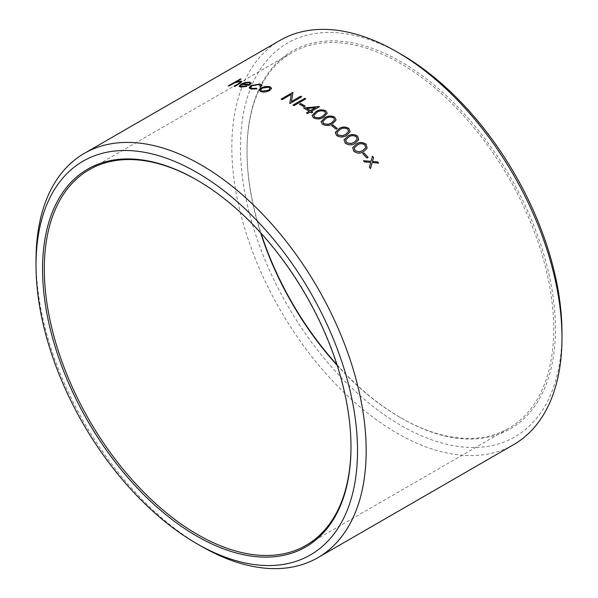 <?xml version="1.0" encoding="UTF-8"?>
<svg xmlns="http://www.w3.org/2000/svg" width="598" height="598" viewBox="0 0 598 598"><rect width="100%" height="100%" fill="white"/><g stroke="black" fill="none" stroke-linecap="round" stroke-linejoin="round"><path stroke-width="0.45" stroke-dasharray="2.99 2.24" d="M260.638 232.809A216.865 125.206 60 0 1 247.011 151.952A216.865 125.206 60 0 1 291.921 52.676A216.865 125.206 60 0 1 400.354 63.41A216.865 125.206 60 0 1 542.027 254.516A216.865 125.206 60 0 1 508.786 428.295A216.865 125.206 60 0 1 400.354 417.554L400.354 417.554A216.865 125.206 60 0 1 337.145 365.318M350.989 446.557A216.865 125.206 -120 0 0 350.989 446.048A216.865 125.206 -120 0 0 197.646 180.447A216.865 125.206 -120 0 0 197.213 180.2M196.772 179.946L197.646 180.447L196.772 179.938M201.092 546.138A233.452 134.782 60 0 1 36.022 260.22M513.63 444.65A233.452 134.782 60 0 1 280.185 309.861A233.452 134.782 60 0 1 280.185 40.298M561.978 332.787A227.337 131.254 60 0 1 401.228 425.597A227.337 131.254 60 0 1 240.478 147.168A227.337 131.254 60 0 1 401.228 54.358M336.966 364.758A218.106 125.924 -120 0 0 401.228 418.054A218.106 125.924 -120 0 0 401.228 418.062A218.106 125.924 -120 0 0 555.452 329.02A218.106 125.924 -120 0 0 401.228 61.893A218.106 125.924 -120 0 0 247.011 150.935A218.106 125.924 -120 0 0 261.034 233.242M401.228 418.054L400.354 417.554L401.228 418.062M241.061 79.048L236.053 82.098M241.884 81.657L239.372 83.959L234.969 86.344M234.005 86.262L234.042 86.396A233.302 134.7 60 0 1 235.007 86.478M240.418 82.098L239.551 81.829L234.648 83.002L229.079 85.963M228.137 85.933L228.182 86.067A233.302 134.7 60 0 1 229.124 86.097M378.549 163.127A233.302 134.7 60 0 1 378.631 163.224L372.12 162.649M369.415 167.253L369.37 167.343A233.302 134.7 60 0 1 370.498 168.606M369.37 167.343L370.678 162.529L364.593 161.953M363.449 160.72L363.405 160.81A233.302 134.7 60 0 1 364.548 162.036M370.984 161.4L372.36 156.325A233.302 134.7 60 0 1 372.367 156.34L372.397 156.235M368.121 157.341L366.925 158.036M362.762 153.679L362.724 153.776A233.302 134.7 60 0 1 366.888 158.119M367.135 148.289L363.689 151.653C360.631 153.836 357.32 153.753 353.769 151.406L352.671 147.654M365.632 147.811L364.885 145.037C362.067 143.363 359.503 143.423 357.208 145.224L354.233 147.953M358.725 139.775L355.212 143.326C352.162 145.501 348.828 145.478 345.225 143.273L344.014 139.872M357.185 139.409L356.341 136.905C353.485 135.342 350.906 135.454 348.619 137.241L345.614 140.059M350.144 131.754L346.593 135.447C343.536 137.607 340.187 137.66 336.547 135.611L335.246 132.539M348.567 131.493L347.662 129.243C344.769 127.8 342.183 127.965 339.903 129.729L336.868 132.614M337.265 128.488L336.069 129.183M331.658 125.662L331.636 125.767A233.302 134.7 60 0 1 336.046 129.288M336.121 119.996L332.548 123.846C329.498 125.976 326.127 126.148 322.434 124.362L321.051 121.73M334.514 119.899L333.549 117.993C330.627 116.752 328.018 116.999 325.746 118.74L322.696 121.715M327.233 113.358L323.66 117.253C320.61 119.361 317.232 119.615 313.509 118L312.104 115.616M325.618 113.336L324.632 111.624C321.694 110.518 319.085 110.824 316.805 112.544L313.756 115.541M319.519 106.653L311.423 111.437M312.672 112.245A233.302 134.7 60 0 1 312.769 112.304L311.573 112.88M310.227 112.013L310.227 112.132A233.302 134.7 60 0 1 311.573 112.992M310.227 112.132L307.536 113.568M306.49 112.91L306.482 113.029A233.302 134.7 60 0 1 307.529 113.687M303.642 107.969L303.642 108.089A233.302 134.7 60 0 1 309.181 111.467M315.452 107.849L306.901 108.627M305.144 106.055L303.941 106.75M299.449 104.194L299.449 104.314A233.302 134.7 60 0 1 303.941 106.87M305.742 98.872L294.059 105.622M293.013 105.054L293.013 105.181A233.302 134.7 60 0 1 294.059 105.741M301.706 96.861L290.023 103.611M292.975 92.638L291.465 101.638M281.075 99.29A233.302 134.7 60 0 1 282.114 99.761L282.106 99.634M291.286 94.462L282.114 99.761M271.522 88.392L269.653 90.657C266.708 92.114 263.808 92.503 260.952 91.808L259.173 90.41M271.522 88.063L271.544 88.519M270.027 88.332L268.734 87.315L262.066 88.317L260.631 90.081M261.924 85.312L261.767 86.164L260.377 86.269L258.889 84.684L252.057 85.873L250.637 87.555M256.632 88.429L256.901 88.975L251.093 89.184L249.172 87.913M246.817 86.359L240.792 87.263L239.163 86.411M251.242 82.965L251.205 83.645L249.082 85.372M241.921 84.311L241.966 84.445A233.302 134.7 60 0 1 249.119 85.507M241.966 84.445L240.553 85.977M246.466 86.06L246.854 86.493M249.942 83.458L248.656 82.778L243.109 83.855M306.079 545.324L508.786 428.295M89.214 169.705L291.921 52.676M247.011 151.952L247.011 150.935M350.989 446.048L350.989 447.065"/><path stroke-width="0.9" d="M197.213 180.2A216.865 125.206 -120 0 0 89.214 169.705A216.865 125.206 -120 0 0 89.214 420.117A216.865 125.206 -120 0 0 306.079 545.324A216.865 125.206 -120 0 0 350.989 446.557M337.145 365.318A216.865 125.206 60 0 1 260.638 232.809M196.772 179.938A218.106 125.924 60 0 1 196.772 179.946A218.106 125.924 60 0 1 350.989 447.065A218.106 125.924 60 0 1 196.772 536.107A218.106 125.924 60 0 1 42.548 268.98A218.106 125.924 60 0 1 196.772 179.938M196.772 172.403A227.337 131.254 60 0 1 357.522 450.832A227.337 131.254 60 0 1 196.764 543.642A227.337 131.254 60 0 1 36.022 265.213A227.337 131.254 60 0 1 196.772 172.403M36.022 265.213L36.022 260.22A233.452 134.782 60 0 1 84.37 153.35A233.452 134.782 60 0 1 201.092 164.913A233.452 134.782 60 0 1 353.597 370.633A233.452 134.782 60 0 1 317.815 557.702A233.452 134.782 60 0 1 201.092 546.138L196.764 543.642M300.644 103.499A233.452 134.782 60 0 1 304.09 105.45A233.452 134.782 60 0 1 305.144 106.055L303.941 106.75A233.452 134.782 60 0 0 302.894 106.138A233.452 134.782 60 0 0 299.449 104.194L300.652 103.626A233.302 134.7 60 0 1 305.04 106.115M84.37 153.35L280.185 40.298A233.452 134.782 60 0 1 396.908 51.862L396.908 51.862A233.452 134.782 60 0 1 561.978 337.78A233.452 134.782 60 0 1 513.63 444.65L317.815 557.702M246.428 85.925L246.817 86.359L240.755 87.129L239.14 86.351L241.151 84.086L244.911 82.546L249.62 82.031L251.167 83.511L249.082 85.372A233.452 134.782 60 0 0 241.921 84.311L240.531 85.918L241.682 86.508L246.428 85.925L246.854 86.493M251.227 82.898L251.167 83.511M260.347 86.134L258.859 84.55L252.027 85.738L250.622 87.487L252.124 88.444L256.602 88.295L256.871 88.84L251.063 89.05L249.149 87.846L250.936 85.596L259.981 83.967L261.917 85.245L261.737 86.037L260.347 86.134L260.407 85.649M269.765 86.575L271.522 88.392L269.631 90.522C266.678 91.987 263.778 92.369 260.922 91.681L259.158 90.343L261.027 87.906L265.191 86.471L269.765 86.575L271.544 88.519M271.514 88.003L271.522 88.392M289.776 103.364A233.452 134.782 60 0 1 290.015 103.484L301.698 96.741A233.452 134.782 60 0 0 300.652 96.203L291.458 101.511L292.96 92.511A233.452 134.782 60 0 0 292.743 92.413L281.06 99.163A233.452 134.782 60 0 1 282.106 99.634L291.278 94.335L289.776 103.364M304.696 98.311A233.452 134.782 60 0 1 305.742 98.872L294.059 105.622A233.452 134.782 60 0 0 293.013 105.054L304.696 98.431A233.302 134.7 60 0 1 305.63 98.939M309.181 111.348A233.452 134.782 60 0 0 303.642 107.969L319.302 106.519A233.452 134.782 60 0 1 319.519 106.653L311.431 111.325A233.452 134.782 60 0 1 312.776 112.185L311.573 112.88A233.452 134.782 60 0 0 310.227 112.013L307.536 113.568A233.452 134.782 60 0 0 306.49 112.91L309.181 111.348L306.58 112.97M315.766 111.744C318.749 109.584 322.09 109.27 325.805 110.794L327.241 113.299L323.668 117.133C320.625 119.249 317.239 119.503 313.524 117.888L312.104 115.571L315.759 111.863C318.741 109.703 322.083 109.389 325.798 110.914L327.233 113.358M324.714 117.881C327.697 115.698 331.038 115.459 334.731 117.163L336.136 119.944L332.563 123.734C329.52 125.864 326.142 126.036 322.449 124.257L321.059 121.678L324.699 117.993C327.682 115.81 331.023 115.571 334.716 117.275L336.121 119.996M332.854 124.967A233.452 134.782 60 0 1 337.265 128.488L336.069 129.183A233.452 134.782 60 0 0 331.658 125.662L332.839 125.079A233.302 134.7 60 0 1 337.182 128.54M338.894 128.779C341.884 126.574 345.203 126.447 348.851 128.413L350.151 131.702L346.616 135.35C343.566 137.503 340.217 137.555 336.569 135.507L335.254 132.487L338.872 128.884C341.862 126.679 345.181 126.559 348.828 128.518L350.144 131.754M347.632 136.239C350.63 134.019 353.934 133.967 357.537 136.082L358.74 139.73L355.249 143.228C352.192 145.404 348.858 145.381 345.255 143.176L344.022 139.835L347.602 136.344C350.6 134.116 353.904 134.064 357.507 136.187L358.725 139.775M356.244 144.178C359.249 141.935 362.53 141.95 366.088 144.215L367.15 148.252L363.726 151.556C360.669 153.746 357.357 153.664 353.807 151.309L352.685 147.601L356.214 144.275C359.211 142.032 362.493 142.04 366.051 144.312L367.135 148.289M363.958 152.991A233.452 134.782 60 0 1 368.121 157.341L366.925 158.036A233.452 134.782 60 0 0 362.762 153.679L363.92 153.081A233.302 134.7 60 0 1 368.047 157.386M372.397 156.235A233.452 134.782 60 0 1 373.541 157.468L372.472 161.438L377.547 161.871A233.452 134.782 60 0 1 378.676 163.134L372.165 162.566L370.543 168.524A233.452 134.782 60 0 0 369.415 167.253L370.723 162.447L364.593 161.953A233.452 134.782 60 0 0 363.449 160.72L371.029 161.318L372.397 156.235M240.119 79.011A233.452 134.782 60 0 1 241.061 79.048L236.008 81.963L240.725 81.096L241.869 81.59L239.327 83.825L234.969 86.344A233.452 134.782 60 0 0 234.005 86.262L239.85 82.808L240.411 82.031L239.506 81.694L234.603 82.868L229.079 85.963A233.452 134.782 60 0 0 228.137 85.933L240.164 79.153A233.302 134.7 60 0 1 240.845 79.175M401.236 54.358L396.908 51.862L401.228 54.358A227.337 131.254 60 0 1 401.236 54.358A227.337 131.254 60 0 1 561.978 332.787L561.978 337.78M261.034 233.242A218.106 125.924 -120 0 0 336.966 364.758M236.008 81.963L240.77 81.238L241.884 81.657M234.244 86.284L239.888 82.95L240.418 82.098M228.399 85.94L240.164 79.153M373.541 157.468L372.427 161.52L377.502 161.953A233.302 134.7 60 0 1 378.549 163.127M372.165 162.566L370.498 168.606M363.405 160.81L371.029 161.318M372.367 156.34A233.302 134.7 60 0 1 373.503 157.551M362.807 153.723L363.92 153.081M352.671 147.654L356.214 144.275M354.233 147.953L355.003 150.741L359.361 151.929L362.709 150.651L365.632 147.811M355.003 150.741L359.398 151.84L362.747 150.561L365.655 147.766L364.922 144.94C362.096 143.266 359.54 143.326 357.245 145.127L354.255 147.9L355.033 150.651M344.014 139.872L347.602 136.344M345.614 140.059L346.459 142.616L350.862 143.677L354.218 142.376L357.185 139.409M346.459 142.616L350.891 143.58L354.255 142.279L357.2 139.356L356.371 136.807C353.515 135.245 350.936 135.357 348.649 137.144L345.629 140.007L346.489 142.518M335.246 132.539L338.872 128.884M336.868 132.614L337.773 134.946L342.213 135.881L345.584 134.557L348.567 131.493M337.773 134.946L342.243 135.776L345.607 134.453L348.582 131.44L347.685 129.138C344.792 127.695 342.206 127.852 339.926 129.624L336.883 132.562L337.803 134.842M331.726 125.715L332.839 125.079M321.051 121.73L324.699 117.993M322.696 121.715L323.668 123.696L328.145 124.406L331.516 123.046L334.514 119.899M323.668 123.696L328.16 124.302L331.539 122.934L334.521 119.839L333.564 117.881C330.634 116.64 328.033 116.887 325.753 118.628L322.696 121.663L323.682 123.584M312.104 115.616L315.759 111.863M313.756 115.541L314.742 117.335L319.242 117.896L322.621 116.513L325.618 113.336M314.742 117.335L319.257 117.784L322.628 116.401L325.626 113.276L324.639 111.512C321.702 110.406 319.093 110.712 316.813 112.431L313.756 115.481L314.757 117.223M311.431 111.325L311.423 111.437A233.302 134.7 60 0 1 312.672 112.245M303.642 108.089L319.302 106.638A233.302 134.7 60 0 1 319.414 106.713M306.901 108.507L306.901 108.627A233.302 134.7 60 0 1 310.377 110.779L315.452 107.73L306.901 108.507A233.452 134.782 60 0 1 310.384 110.66L315.452 107.73M299.561 104.254L300.652 103.626M293.125 105.113L304.696 98.431M289.783 103.484L291.278 94.335M291.458 101.511L300.652 96.203M300.659 96.33A233.302 134.7 60 0 1 301.586 96.801M281.195 99.216L292.743 92.413M259.173 90.41L261.057 88.033L265.22 86.598L269.788 86.71M260.631 90.081L261.991 91.202L268.622 90.32L270.027 88.332M261.991 91.202L268.599 90.186L270.012 88.265L268.711 87.181L262.036 88.19L260.608 90.014L261.969 91.068M260.414 86.127L260.429 85.716M250.637 87.555L252.154 88.579L256.632 88.429L256.901 88.975M249.172 87.913L250.973 85.731L260.01 84.094L261.924 85.312M239.163 86.411L241.188 84.221L244.956 82.681L249.658 82.165L251.205 83.645M240.553 85.977L241.719 86.643L246.466 86.06M249.179 84.729L249.934 83.391L248.619 82.644L245.763 82.83L243.109 83.855A233.302 134.7 60 0 1 249.179 84.729L249.942 83.458M243.072 83.72A233.452 134.782 60 0 1 249.142 84.595"/></g></svg>
